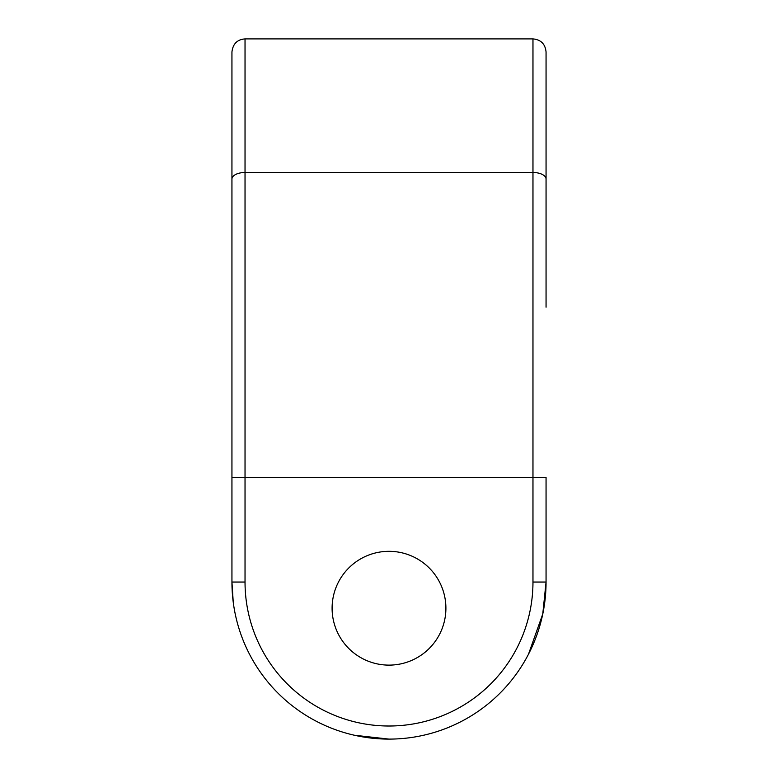 <?xml version="1.0" encoding="UTF-8"?>
<svg xmlns="http://www.w3.org/2000/svg" width="778" height="778" viewBox="0 0 778 778"><rect width="100%" height="100%" fill="white"/><g stroke="black" fill="none" stroke-linecap="round" stroke-linejoin="round"><path stroke-width="1.17" d="M231.941 51.99L231.941 477.342L532.969 477.342L532.969 582.041A143.969 143.969 0 0 1 389 726.01A143.969 143.969 0 0 1 245.031 582.041L245.031 38.9C237.232 39.532 232.865 43.889 231.941 51.99L231.941 469.542M546.059 307.203L546.059 51.99C545.281 44.035 540.914 39.678 532.969 38.9L532.969 477.342L546.059 477.342L546.059 582.041L542.762 613.998L528.476 654.24M389 551.32A56.901 56.901 0 0 0 332.099 608.221A56.901 56.901 0 0 0 389 665.122A56.901 56.901 0 0 0 445.901 608.221A56.901 56.901 0 0 0 389 551.32M231.941 477.342L231.941 582.041A157.059 157.059 0 0 0 389 739.1L354.428 735.249M233.244 602.182L231.941 582.041A157.059 157.059 0 0 0 389 739.1A157.059 157.059 0 0 0 546.059 582.041A157.059 157.059 0 0 1 389 739.1M231.941 179.066A13.09 6.574 180 0 1 245.031 172.492L532.969 172.492A13.09 6.574 180 0 1 546.059 179.066M532.969 582.041L546.059 582.041M245.031 582.041L231.941 582.041M245.031 38.9L532.969 38.9"/></g></svg>
